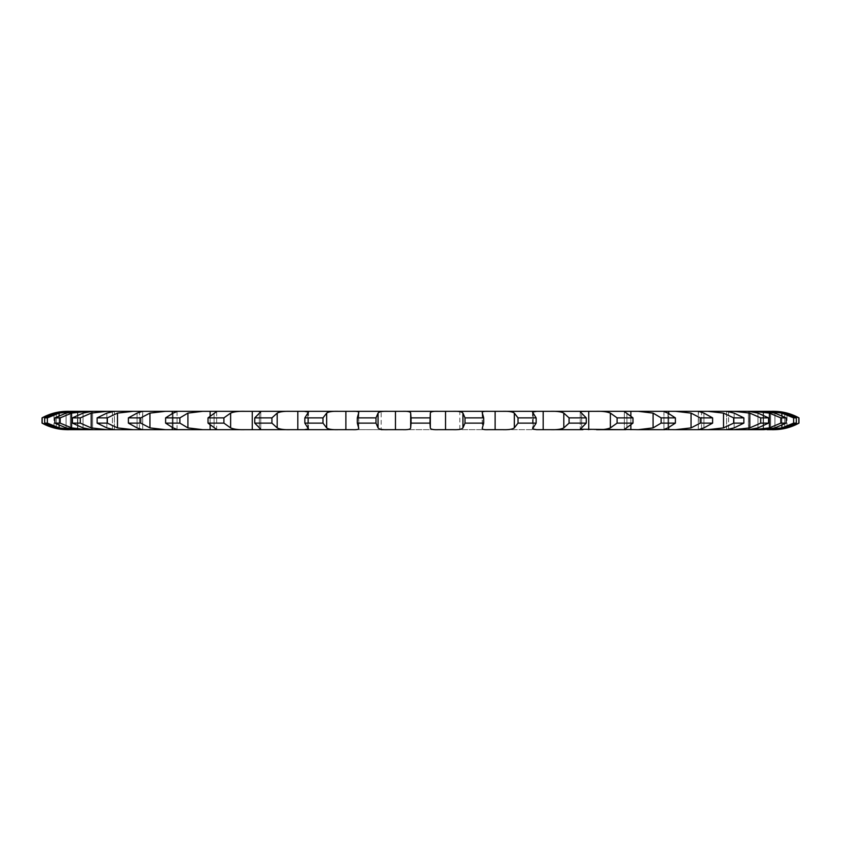 <?xml version="1.0" encoding="UTF-8"?>
<svg xmlns="http://www.w3.org/2000/svg" width="841" height="841" viewBox="0 0 841 841"><rect width="100%" height="100%" fill="white"/><g stroke="black" fill="none" stroke-linecap="round" stroke-linejoin="round"><path stroke-width="0.63" stroke-dasharray="4.21 3.15" d="M798.95 423.118L798.834 417.882L787.008 413.11L773.131 411.323M773.131 429.677L787.008 427.89L798.834 423.118M793.641 423.118L796.322 423.118L784.674 427.89C778.955 429.236 774.74 429.835 772.038 429.677L767.055 429.677L781.878 427.89L793.641 423.118L793.641 417.882L781.878 413.11L767.055 411.323L772.038 411.323L753.925 411.323L763.775 411.323L774.929 413.11L786.167 417.882L780.847 417.882L769.389 413.11L748.395 411.323L748.395 429.677L769.389 427.89L780.847 423.118L780.847 417.882M780.847 423.118L786.167 423.118L774.929 427.89L763.775 429.677L753.925 429.677L772.038 429.677M68.962 429.677C66.26 429.835 62.045 429.236 56.326 427.89L44.678 423.118L47.359 423.118L59.122 427.89L73.945 429.677L68.962 429.677L92.605 429.677L91.574 429.635L91.574 411.365M70.381 429.677L67.869 429.677L70.381 429.677L70.381 411.323L68.962 411.323L70.381 411.323L70.381 429.677M47.359 423.118L47.359 417.882L59.122 413.11L77.467 411.323L77.467 429.677L77.835 411.323L77.225 411.323L114.387 411.323L114.387 429.677L106.86 427.89L97.125 423.118L97.125 417.882L106.86 413.11L114.387 411.323L114.387 429.677L112.389 429.677L112.389 411.323M91.574 429.677L91.574 411.323M112.389 429.677L92.468 429.677L83.028 427.89L72.431 423.118L72.431 417.882L83.028 413.11L92.468 411.323L106.996 411.323L91.196 413.11L80.284 417.882L72.431 417.882M97.125 423.118L107.333 423.118L117.488 427.89L133.298 429.677L114.387 429.677L142.728 429.656L142.539 411.323L459.817 411.323L459.817 429.677L381.183 429.677L381.183 411.323M743.875 423.118L733.667 423.118L723.512 427.89L707.702 429.677L728.611 429.677L728.611 411.323L707.702 411.323L726.613 411.323L726.613 429.677L734.14 427.89L743.875 423.118L743.875 417.882L734.14 413.11L726.613 411.323L726.613 429.677L142.539 429.677L137.072 427.89L128.389 423.118L128.389 417.882L137.072 413.11L142.539 411.323L165.446 411.323L149.95 413.11L140.762 417.882L128.389 417.882M728.611 429.677L749.804 427.89L760.716 423.118L760.716 417.882L749.804 413.11L734.004 411.323L748.532 411.323L728.611 411.323M760.716 423.118L768.569 423.118L757.972 427.89L748.532 429.677L734.004 429.677L748.532 429.677L748.395 411.323L757.972 413.11L768.569 417.882L760.716 417.882M387.627 429.677L352.999 429.677C357.467 429.835 359.328 429.236 358.613 427.89L357.309 423.118L376.001 423.118L378.072 427.89C378.997 429.236 382.182 429.835 387.627 429.677L459.817 429.677M698.461 411.323L675.554 411.323L698.461 411.323L698.272 429.656L703.928 427.89L712.611 423.118L712.611 417.882L703.928 413.11L698.461 411.323L707.702 411.323L723.512 413.11L733.667 417.882L743.875 417.882M664.642 411.323L638.203 411.323L664.642 411.323L663.938 411.407L663.938 429.593L664.642 429.677C663.128 429.835 664.222 429.236 667.943 427.89L675.386 423.118L675.386 417.882L667.943 413.11C664.222 411.764 663.128 411.165 664.642 411.323L675.554 411.323L691.05 413.11L700.238 417.882L712.611 417.882M632.989 423.118L617.094 423.118L610.377 427.89C607.16 429.236 602.513 429.835 596.437 429.677L625.862 429.677L624.316 429.457L632.989 423.118L632.989 417.882L624.316 411.543L638.203 411.323L653.079 413.11L661.121 417.882L675.386 417.882M625.862 411.323L596.437 411.323L625.862 411.323M586.251 423.118L569.073 423.118L563.806 427.89C561.304 429.236 557.068 429.835 551.076 429.677L582.897 429.677L580.216 429.236L586.251 423.118L586.251 417.882L580.216 411.764L596.437 411.323C602.513 411.165 607.16 411.764 610.377 413.11L617.094 417.882L632.989 417.882M582.897 411.323L551.076 411.323L582.897 411.323M536.148 423.118L518.024 423.118L514.324 427.89C512.59 429.236 508.837 429.835 503.065 429.677L536.632 429.677L532.521 428.899L536.148 423.118L536.148 417.882L532.521 412.101L536.632 411.323L551.076 411.323C557.068 411.165 561.304 411.764 563.806 413.11L569.073 417.882L586.251 417.882M536.632 411.323L503.065 411.323L536.632 411.323M483.691 423.118L464.999 423.118L462.928 427.89C462.003 429.236 458.818 429.835 453.373 429.677L488.001 429.677C483.533 429.835 481.672 429.236 482.387 427.89L483.691 423.118L483.691 417.882L482.387 413.11C481.672 411.764 483.533 411.165 488.001 411.323L503.065 411.323C508.837 411.165 512.59 411.764 514.324 413.11L518.024 417.882L536.148 417.882M488.001 411.323L453.373 411.323L488.001 411.323M445.541 411.323L445.541 429.677M410.671 427.89C410.566 429.236 408.011 429.835 403.007 429.677L437.993 429.677C432.989 429.835 430.434 429.236 430.329 427.89L430.329 413.11C430.434 411.764 432.989 411.165 437.993 411.323L403.007 411.323C408.011 411.165 410.566 411.764 410.671 413.11L410.671 427.89L410.671 413.11M395.459 411.323L395.459 429.677M387.627 411.323L352.999 411.323C357.467 411.165 359.328 411.764 358.613 413.11L358.781 428.458L358.613 413.11L357.309 417.882L376.001 417.882L378.072 413.11C378.997 411.764 382.182 411.165 387.627 411.323L387.627 411.323M345.882 411.323L345.882 429.677M322.976 423.118L322.976 417.882L326.676 413.11C328.41 411.764 332.163 411.165 337.935 411.323L304.368 411.323L308.479 412.101L308.479 428.899L304.852 423.118L304.852 417.882L308.479 412.101L308.479 428.899L304.368 429.677L337.935 429.677C332.163 429.835 328.41 429.236 326.676 427.89L322.976 423.118L304.852 423.118M297.819 411.323L297.819 429.677M271.927 423.118L271.927 417.882L277.194 413.11C279.696 411.764 283.932 411.165 289.924 411.323L258.103 411.323L260.784 411.764L260.784 429.236L254.749 423.118L254.749 417.882L260.784 411.764L260.784 429.236L258.103 429.677L289.924 429.677C283.932 429.835 279.696 429.236 277.194 427.89L271.927 423.118L254.749 423.118M252.258 411.323L252.258 429.677M223.906 423.118L223.906 417.882L230.623 413.11C233.84 411.764 238.487 411.165 244.563 411.323L215.138 411.323L216.684 411.543L216.684 429.457L208.011 423.118L208.011 417.882L216.684 411.543L216.684 429.457L215.138 429.677L244.563 429.677C238.487 429.835 233.84 429.236 230.623 427.89L223.906 423.118L208.011 423.118M210.124 411.323L210.124 429.677M202.797 411.323L176.358 411.323C177.871 411.165 176.778 411.764 173.057 413.11L165.614 417.882L179.879 417.882L187.921 413.11L202.797 411.323M172.268 411.323L172.268 429.677M107.333 423.118L107.333 417.882L117.488 413.11L133.298 411.323L142.539 411.323M133.298 411.323L114.387 411.323L133.298 411.323M87.075 411.323L77.225 411.323L66.071 413.11L54.833 417.882L60.153 417.882L71.611 413.11L87.075 411.323M73.945 411.323L68.962 411.323L73.945 411.323M70.339 411.323L67.869 411.323L70.339 411.323L70.339 429.677L70.339 411.323M67.427 429.677L53.992 427.89L42.166 423.118L42.166 417.882L53.992 413.11L67.427 411.323M796.322 423.118L796.322 417.882L784.674 413.11C778.955 411.764 774.74 411.165 772.038 411.323L772.038 411.323M698.461 429.677L675.554 429.677L691.05 427.89L700.238 423.118L700.238 417.882M712.611 423.118L700.238 423.118M664.642 429.677L638.203 429.677L653.079 427.89L661.121 423.118L661.121 417.882M675.386 423.118L661.121 423.118M482.387 413.11L482.387 427.89M483.691 417.882L464.999 417.882L462.928 413.11C462.003 411.764 458.818 411.165 453.373 411.323M430.329 427.89L429.94 423.118L411.06 423.118M176.358 411.323L177.062 411.407L177.062 429.593L176.358 429.677L202.797 429.677L187.921 427.89L179.879 423.118L165.614 423.118L165.614 417.882M176.358 429.677C177.871 429.835 176.778 429.236 173.057 427.89L165.614 423.118M142.539 429.677L165.446 429.677L149.95 427.89L140.762 423.118L128.389 423.118M92.468 429.677L106.996 429.677L91.196 427.89L80.284 423.118L72.431 423.118M54.833 423.118L66.071 427.89L77.225 429.677L87.075 429.677L71.611 427.89L60.153 423.118L54.833 423.118L54.833 417.882M47.359 417.882L44.678 417.882L56.326 413.11C62.045 411.764 66.26 411.165 68.962 411.323M796.322 417.882L793.641 417.882M429.94 423.118L430.329 413.11M429.94 417.882L411.06 417.882M322.976 417.882L304.852 417.882M271.927 417.882L254.749 417.882M223.906 417.882L208.011 417.882M107.333 417.882L97.125 417.882M786.167 423.118L786.167 417.882M768.569 423.118L768.569 417.882M733.667 423.118L733.667 417.882M617.094 423.118L617.094 417.882M569.073 423.118L569.073 417.882M518.024 423.118L518.024 417.882M464.999 423.118L464.999 417.882M376.001 423.118L376.001 417.882M357.309 423.118L357.309 417.882M179.879 423.118L179.879 417.882M140.762 423.118L140.762 417.882M80.284 423.118L80.284 417.882M60.153 423.118L60.153 417.882M44.678 423.118L44.678 417.882M787.008 427.196L787.008 413.804M770.661 429.677L770.661 411.323L770.661 429.677M787.008 427.89L787.008 413.11M784.674 427.89L784.674 413.11L784.674 427.89M781.878 427.89L781.878 413.11M763.533 429.677L763.533 411.323L763.533 429.677M774.929 427.89L774.929 413.11L774.929 427.89M769.389 427.89L769.389 413.11M749.426 429.677L749.426 411.323M757.972 427.89L757.972 413.11L757.972 427.89M781.878 425.357L781.878 415.643M749.804 427.89L749.804 413.11M734.14 427.89L734.14 413.11L734.14 427.89M749.426 429.635L749.426 411.365M723.512 427.89L723.512 413.11M701.541 429.677L701.541 411.323M703.928 427.89L703.928 413.11L703.928 427.89M728.611 429.352L728.611 411.648M691.05 427.89L691.05 413.11M668.732 429.677L668.732 411.323M667.943 427.89L667.943 413.11L667.943 427.89M701.531 428.689L701.531 412.311M653.079 427.89L653.079 413.11M630.876 429.677L630.876 411.323M626.913 427.89L626.913 413.11L626.913 427.89M668.732 427.543L668.732 413.457M610.377 427.89L610.377 413.11M588.742 429.677L588.742 411.323M581.688 427.89L581.688 413.11L581.688 427.89M630.876 425.22L630.876 415.78M563.806 427.89L563.806 413.11M543.181 429.677L543.181 411.323M533.183 427.89L533.183 413.11L533.183 427.89M514.324 427.89L514.324 413.11M495.118 429.677L495.118 411.323M462.928 427.89L462.928 413.11M378.072 427.89L378.072 413.11M326.676 427.89L326.676 413.11M307.817 427.89L307.817 413.11L307.817 427.89M277.194 427.89L277.194 413.11M358.613 427.89L358.613 413.11M259.312 427.89L259.312 413.11L259.312 427.89M230.623 427.89L230.623 413.11M214.087 427.89L214.087 413.11L214.087 427.89M187.921 427.89L187.921 413.11M173.057 427.89L173.057 413.11L173.057 427.89M149.95 427.89L149.95 413.11M210.124 425.22L210.124 415.78M137.072 427.89L137.072 413.11L137.072 427.89M139.469 429.677L139.469 411.323M117.488 427.89L117.488 413.11M172.268 427.543L172.268 413.457M106.86 427.89L106.86 413.11L106.86 427.89M91.196 427.89L91.196 413.11M139.459 428.689L139.459 412.311M83.028 427.89L83.028 413.11L83.028 427.89M71.611 427.89L71.611 413.11M112.389 429.352L112.389 411.648M66.071 427.89L66.071 413.11L66.071 427.89M59.122 427.89L59.122 413.11M56.326 427.89L56.326 413.11L56.326 427.89M53.992 427.89L53.992 413.11M53.992 427.196L53.992 413.804M59.122 425.357L59.122 415.643M770.619 411.323L770.619 429.677L770.619 411.323M763.165 411.323L763.165 429.677L763.165 411.323M624.316 411.543L624.316 429.457L624.316 411.543M698.272 411.344L698.272 429.656M580.216 411.764L580.216 429.236L580.216 411.764M663.938 411.407L663.938 429.593M532.521 412.101L532.521 428.899L532.521 412.101M482.219 412.542L482.219 428.458M358.781 412.542L358.781 428.458M177.062 411.407L177.062 429.593M142.728 411.344L142.728 429.656M92.605 411.323L92.605 429.677L92.605 411.323M77.835 411.323L77.835 429.677L77.835 411.323"/><path stroke-width="1.26" d="M798.834 423.118L798.834 417.882L787.008 413.11L773.573 411.323A52.426 52.426 0 0 1 798.95 417.882L798.95 423.118A52.426 52.426 0 0 1 773.573 429.677L787.008 427.89L798.95 423.118M772.038 429.677L767.055 429.677L772.038 429.677C774.74 429.835 778.955 429.236 784.674 427.89L796.322 423.118L796.322 417.882L784.674 413.11C778.955 411.764 774.74 411.165 772.038 411.323L68.962 411.323L73.945 411.323L59.122 413.11L47.359 417.882L44.678 417.882L56.326 413.11C62.045 411.764 66.26 411.165 68.962 411.323L68.962 411.323M796.322 423.118L793.641 423.118L781.878 427.89L763.775 429.677L774.929 427.89L786.167 423.118L786.167 417.882L774.929 413.11L763.775 411.323L753.925 411.323L769.389 413.11L780.847 417.882L786.167 417.882M786.167 423.118L780.847 423.118L769.389 427.89L753.925 429.677L763.775 429.677L748.532 429.677L757.972 427.89L768.569 423.118L768.569 417.882L757.972 413.11L748.532 411.323L734.004 411.323L749.804 413.11L760.716 417.882L768.569 417.882M768.569 423.118L760.716 423.118L749.804 427.89L734.004 429.677L748.532 429.677L726.613 429.677L734.14 427.89L743.875 423.118L743.875 417.882L734.14 413.11L726.613 411.323L707.702 411.323L723.512 413.11L733.667 417.882L743.875 417.882M743.875 423.118L733.667 423.118L723.512 427.89L707.702 429.677L726.613 429.677L698.272 429.656M698.461 429.677L675.554 429.677L698.461 429.677L703.928 427.89L712.611 423.118L712.611 417.882L703.928 413.11L698.461 411.323L675.554 411.323L691.05 413.11L700.238 417.882L712.611 417.882M712.611 423.118L700.238 423.118L691.05 427.89L675.554 429.677L663.938 429.593M664.642 429.677L638.203 429.677L664.642 429.677C663.128 429.835 664.222 429.236 667.943 427.89L675.386 423.118L675.386 417.882L667.943 413.11C664.222 411.764 663.128 411.165 664.642 411.323L638.203 411.323L653.079 413.11L661.121 417.882L675.386 417.882M675.386 423.118L661.121 423.118L653.079 427.89L638.203 429.677L624.316 429.457L632.989 423.118L632.989 417.882L624.316 411.543L625.862 411.323L596.437 411.323C602.513 411.165 607.16 411.764 610.377 413.11L617.094 417.882L632.989 417.882M632.989 423.118L617.094 423.118L610.377 427.89C607.16 429.236 602.513 429.835 596.437 429.677L625.862 429.677L580.216 429.236L586.251 423.118L586.251 417.882L580.216 411.764L582.897 411.323L551.076 411.323C557.068 411.165 561.304 411.764 563.806 413.11L569.073 417.882L586.251 417.882M586.251 423.118L569.073 423.118L563.806 427.89C561.304 429.236 557.068 429.835 551.076 429.677L582.897 429.677L536.632 429.677L532.521 428.899L536.148 423.118L536.148 417.882L532.521 412.101L536.632 411.323L503.065 411.323C508.837 411.165 512.59 411.764 514.324 413.11L518.024 417.882L536.148 417.882M536.148 423.118L518.024 423.118L514.324 427.89C512.59 429.236 508.837 429.835 503.065 429.677L488.001 429.677C483.533 429.835 481.672 429.236 482.387 427.89L483.691 423.118L483.691 417.882L482.219 412.542M483.691 423.118L464.999 423.118L462.928 427.89C462.003 429.236 458.818 429.835 453.373 429.677L437.993 429.677C432.989 429.835 430.434 429.236 430.329 427.89L430.329 413.11C430.434 411.764 432.989 411.165 437.993 411.323L403.007 411.323C408.011 411.165 410.566 411.764 410.671 413.11L410.671 427.89L411.06 423.118L429.94 423.118L430.329 413.11M410.671 427.89C410.566 429.236 408.011 429.835 403.007 429.677L387.627 429.677C382.182 429.835 378.997 429.236 378.072 427.89L376.001 423.118L376.001 417.882L378.072 413.11C378.997 411.764 382.182 411.165 387.627 411.323L352.999 411.323C357.467 411.165 359.328 411.764 358.613 413.11L358.781 412.542M358.781 428.458L358.613 427.89C359.328 429.236 357.467 429.835 352.999 429.677L337.935 429.677C332.163 429.835 328.41 429.236 326.676 427.89L322.976 423.118L322.976 417.882L326.676 413.11C328.41 411.764 332.163 411.165 337.935 411.323L304.368 411.323L308.479 412.101L304.852 417.882L322.976 417.882M322.976 423.118L304.852 423.118L308.479 428.899L304.368 429.677L337.935 429.677L289.924 429.677C283.932 429.835 279.696 429.236 277.194 427.89L271.927 423.118L271.927 417.882L277.194 413.11C279.696 411.764 283.932 411.165 289.924 411.323L258.103 411.323L260.784 411.764L254.749 417.882L271.927 417.882M271.927 423.118L254.749 423.118L260.784 429.236L258.103 429.677L289.924 429.677L244.563 429.677C238.487 429.835 233.84 429.236 230.623 427.89L223.906 423.118L223.906 417.882L230.623 413.11C233.84 411.764 238.487 411.165 244.563 411.323L215.138 411.323L216.684 411.543L208.011 417.882L223.906 417.882M223.906 423.118L208.011 423.118L216.684 429.457L215.138 429.677L244.563 429.677L202.797 429.677L187.921 427.89L179.879 423.118L179.879 417.882L187.921 413.11L202.797 411.323L176.358 411.323C177.871 411.165 176.778 411.764 173.057 413.11L165.614 417.882L179.879 417.882M177.062 429.593L202.797 429.677L165.446 429.677L149.95 427.89L140.762 423.118L140.762 417.882L149.95 413.11L165.446 411.323L142.539 411.323L137.072 413.11L128.389 417.882L140.762 417.882M142.728 429.656L165.446 429.677L133.298 429.677L117.488 427.89L107.333 423.118L107.333 417.882L117.488 413.11L133.298 411.323L114.387 411.323L106.86 413.11L97.125 417.882L107.333 417.882M107.333 423.118L97.125 423.118L106.86 427.89L114.387 429.677L133.298 429.677L106.996 429.677L91.196 427.89L80.284 423.118L80.284 417.882L91.196 413.11L106.996 411.323L92.468 411.323L83.028 413.11L72.431 417.882L80.284 417.882M80.284 423.118L72.431 423.118L83.028 427.89L92.468 429.677L106.996 429.677L87.075 429.677L71.611 427.89L60.153 423.118L60.153 417.882L71.611 413.11L87.075 411.323L77.225 411.323L66.071 413.11L54.833 417.882L60.153 417.882M60.153 423.118L54.833 423.118L66.071 427.89L77.225 429.677L87.075 429.677L73.945 429.677L59.122 427.89L47.359 423.118L47.359 417.882M68.962 429.677L73.945 429.677L68.962 429.677C66.26 429.835 62.045 429.236 56.326 427.89L44.678 423.118L47.359 423.118M42.05 417.882L42.05 423.118C49.955 427.449 58.418 429.635 67.427 429.677L53.992 427.89L42.166 423.118L42.166 417.882L53.992 413.11L67.427 411.323C58.418 411.365 49.955 413.551 42.05 417.882L42.166 417.882M381.183 429.677L387.627 429.677M139.469 411.323L139.459 412.311M172.268 411.323L172.268 413.457M210.124 411.323L210.124 415.78M252.258 411.323L252.258 429.677M297.819 411.323L297.819 429.677M345.882 411.323L345.882 429.677M395.459 411.323L395.459 429.677M445.541 411.323L445.541 429.677M459.817 411.323L488.001 411.323C483.533 411.165 481.672 411.764 482.387 413.11M495.118 411.323L495.118 429.677M543.181 411.323L543.181 429.677M588.742 411.323L588.742 429.677M630.876 411.323L630.876 415.78M668.732 411.323L668.732 413.457M701.541 411.323L701.531 412.311M793.641 423.118L793.641 417.882L781.878 413.11L767.055 411.323L772.038 411.323M663.938 411.407L664.642 411.323M482.219 428.458L482.387 427.89M464.999 423.118L464.999 417.882L462.928 413.11C462.003 411.764 458.818 411.165 453.373 411.323L453.373 411.323M430.329 427.89L429.94 423.118M358.613 427.89L357.309 423.118L376.001 423.118M176.358 429.677C177.871 429.835 176.778 429.236 173.057 427.89L165.614 423.118L179.879 423.118M177.062 411.407L176.358 411.323M142.539 429.677L137.072 427.89L128.389 423.118L140.762 423.118M793.641 417.882L796.322 417.882M464.999 417.882L483.691 417.882M411.06 423.118L411.06 417.882L429.94 417.882M411.06 417.882L410.671 413.11M357.309 423.118L357.309 417.882L376.001 417.882M357.309 417.882L358.613 413.11M780.847 423.118L780.847 417.882M760.716 423.118L760.716 417.882M733.667 423.118L733.667 417.882M700.238 423.118L700.238 417.882M661.121 423.118L661.121 417.882M617.094 423.118L617.094 417.882M569.073 423.118L569.073 417.882M518.024 423.118L518.024 417.882M304.852 423.118L304.852 417.882M254.749 423.118L254.749 417.882M208.011 423.118L208.011 417.882M165.614 423.118L165.614 417.882M128.389 423.118L128.389 417.882M97.125 423.118L97.125 417.882M72.431 423.118L72.431 417.882M54.833 423.118L54.833 417.882M44.678 423.118L44.678 417.882M787.008 427.89L787.008 427.196M787.008 413.804L787.008 413.11M781.878 427.89L781.878 425.357M781.878 415.643L781.878 413.11M769.389 427.89L769.389 413.11M749.804 427.89L749.804 413.11M723.512 427.89L723.512 413.11M701.531 429.677L701.531 428.689M691.05 427.89L691.05 413.11M668.732 429.677L668.732 427.543M653.079 427.89L653.079 413.11M630.876 429.677L630.876 425.22M610.377 427.89L610.377 413.11M563.806 427.89L563.806 413.11M514.324 427.89L514.324 413.11M462.928 427.89L462.928 413.11M378.072 427.89L378.072 413.11M326.676 427.89L326.676 413.11M277.194 427.89L277.194 413.11M230.623 427.89L230.623 413.11M210.124 429.677L210.124 425.22M187.921 427.89L187.921 413.11M172.268 429.677L172.268 427.543M149.95 427.89L149.95 413.11M139.459 429.677L139.459 428.689M117.488 427.89L117.488 413.11M91.196 427.89L91.196 413.11M71.611 427.89L71.611 413.11M53.992 427.89L53.992 427.196M53.992 413.804L53.992 413.11M59.122 427.89L59.122 425.357M59.122 415.643L59.122 413.11"/></g></svg>

